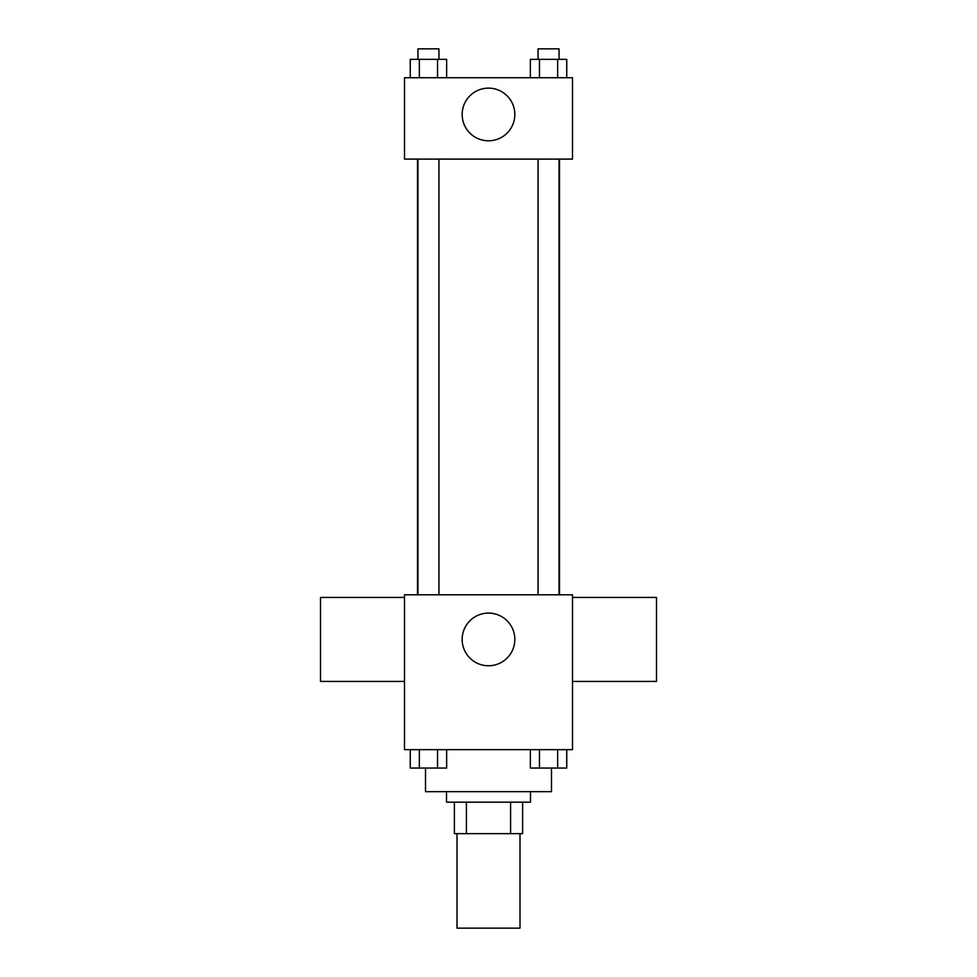 <?xml version="1.0" encoding="UTF-8"?>
<svg xmlns="http://www.w3.org/2000/svg" width="977" height="977" viewBox="0 0 977 977"><rect width="100%" height="100%" fill="white"/><g stroke="black" fill="none" stroke-linecap="round" stroke-linejoin="round"><path stroke-width="1.47" d="M457.004 833.662L457.004 928.15L519.996 928.15L519.996 833.662M510.592 802.166L510.592 833.662L454.378 833.662L454.378 802.166M510.592 833.662L522.622 833.662L522.622 802.166L522.622 833.662M530.499 791.663L530.499 802.166L446.501 802.166L446.501 791.663M466.408 802.166L466.408 833.662M425.508 768.117L425.508 791.663L551.492 791.663L551.492 768.117M572.498 749.664L404.502 749.664L404.502 594.798L572.498 594.798L572.498 749.664M514.83 639.422A26.33 26.33 0 0 1 475.335 662.235A26.33 26.33 0 0 1 475.335 616.621A26.33 26.33 0 0 1 514.83 639.422M572.498 681.421L656.483 681.421L656.483 597.423L572.498 597.423M404.502 597.423L320.517 597.423L320.517 681.421L404.502 681.421M559.479 159.092L559.479 594.798M538.058 594.798L538.058 159.092M438.942 159.092L438.942 594.798M572.498 159.092L404.502 159.092L404.502 77.72L572.498 77.72L572.498 159.092M514.83 114.468A26.33 26.33 0 0 1 475.335 137.268A26.33 26.33 0 0 1 475.335 91.667A26.33 26.33 0 0 1 514.83 114.468M566.745 77.72L566.745 59.353L530.364 59.353L530.364 77.72M557.647 59.353L557.647 77.72M539.463 59.353L539.463 77.72M538.058 59.353L538.058 48.85L559.052 48.85L559.052 59.353M446.636 77.72L446.636 59.353L410.255 59.353L410.255 77.72M437.537 59.353L437.537 77.72M419.353 59.353L419.353 77.72M417.948 59.353L417.948 48.85L438.942 48.85L438.942 59.353M566.745 749.664L566.745 768.044L530.364 768.044L530.364 749.664M557.647 749.664L557.647 768.044M539.463 749.664L539.463 768.044M559.052 768.044L538.058 768.044M446.636 749.664L446.636 768.044L410.255 768.044L410.255 749.664M437.537 749.664L437.537 768.044M419.353 749.664L419.353 768.044M438.942 768.044L417.948 768.044M417.521 159.092L417.521 594.798M559.052 594.798L559.052 159.092M417.948 159.092L417.948 594.798"/></g></svg>
